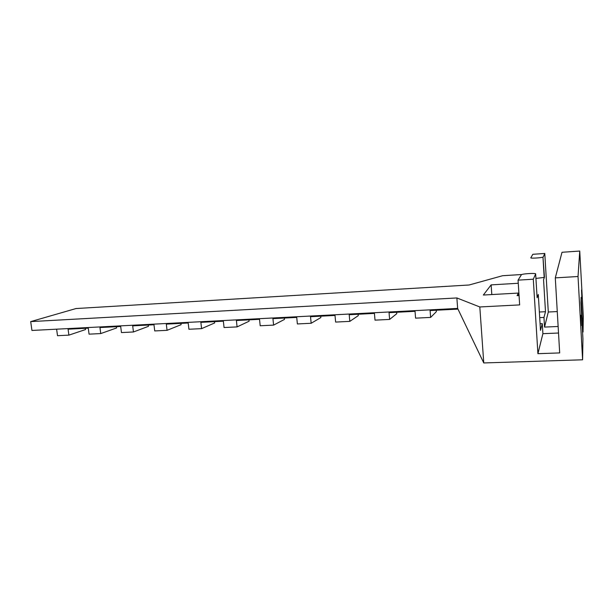 <?xml version="1.0" encoding="UTF-8"?>
<svg xmlns="http://www.w3.org/2000/svg" width="614" height="614" viewBox="0 0 614 614"><rect width="100%" height="100%" fill="white"/><g stroke="black" fill="none" stroke-linecap="round" stroke-linejoin="round"><path stroke-width="0.92" d="M85.415 328.29L85.584 329.534L68.891 335.137L68.085 329.188L88.27 328.145L89.061 334.154L100.742 333.579L116.606 327.953L116.445 326.694M148.281 325.059L148.442 326.333L133.453 331.974L121.457 332.565L120.689 326.479L99.959 327.546L100.742 333.579M180.961 323.371L181.107 324.668L167.054 330.332L154.728 330.931L153.984 324.76L132.693 325.857L133.453 331.974M214.509 321.644L214.654 322.956L201.584 328.636L188.92 329.257L188.191 323.002L166.317 324.131L167.054 330.332M248.962 319.871L249.107 321.199L237.088 326.901L224.064 327.538L223.358 321.191L200.87 322.35L201.584 328.636M284.366 318.044L284.505 319.395L273.591 325.113L260.198 325.765L259.522 319.326L236.39 320.516L237.088 326.901M320.754 316.172L320.884 317.538L311.16 323.271L297.376 323.946L296.723 317.415L272.931 318.635L273.591 325.113M358.169 314.245L358.292 315.634L349.819 321.375L335.628 322.074L335.014 315.442L310.515 316.701L311.16 323.271M396.659 312.265L396.774 313.67L389.629 319.426L375.016 320.14L374.425 313.409L349.212 314.706L349.819 321.375M436.262 310.224L436.37 311.651L430.637 317.415L415.578 318.152L415.033 311.321L389.053 312.656L389.629 319.426M56.618 329.181L57.516 335.697L68.891 335.137M581.903 298.634L581.535 290.046L581.903 298.634M579.746 251.049L578.027 276.507L555.294 277.881L562.01 252.277L579.746 251.049L583.3 316.333L583.047 332.021L581.151 297.276L580.959 302.771L582.939 338.89L582.602 359.796L483.763 362.951L457.645 308.428L31.943 330.455L30.7 321.613L456.87 297.951L457.645 308.428M581.128 325.719L580.706 315.197L581.128 325.719M457.967 309.111L430.099 310.546L430.637 317.415M558.134 326.487L544.541 327.085L543.958 317.438L539.706 317.638M583.047 332.021L582.563 332.044M558.517 333.026L542.899 333.671L542.285 323.655L540.082 323.755M542.899 333.671L537.91 353.679L559.684 352.927L555.294 277.881M542.285 323.655L540.489 330.347L538.286 294.459L537.112 297.744L535.654 273.944C536.406 272.992 523.849 273.583 521.493 274.604L518.062 280.137L519.651 304.897L479.81 306.962L483.763 362.951M535.654 273.944L533.297 279.216L518.062 280.137M578.027 276.507L582.602 359.796M535.93 278.426L544.188 277.421L542.968 257.128C541.218 257.903 530.074 258.525 530.818 257.811L532.829 254.296L544.787 253.467L548.294 312.012L557.266 311.574M548.294 312.012L544.541 327.085M542.968 257.128L544.449 277.229L543.559 279.715L545.493 311.712L543.958 317.438M544.787 253.467L543.229 256.967M539.368 312.012L545.493 311.712M518.262 283.269L491.139 284.881L483.341 295.035L518.385 293.07L518.546 295.549M518.385 293.07L517.072 295.633L519.053 295.518M533.297 279.216L537.91 353.679M479.81 306.962L456.87 297.951M521.739 274.519L502.597 275.717L469.111 284.996L76.021 308.543L30.7 321.613M491.139 284.881L491.806 294.559"/></g></svg>
